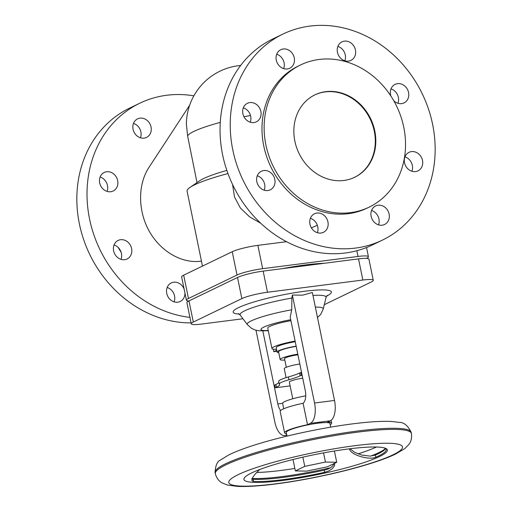 <?xml version="1.0" encoding="UTF-8"?>
<svg xmlns="http://www.w3.org/2000/svg" width="512" height="512" viewBox="0 0 512 512"><rect width="100%" height="100%" fill="white"/><g stroke="black" fill="none" stroke-linecap="round" stroke-linejoin="round"><path stroke-width="0.77" d="M240.64 65.478A59.488 59.488 0 0 0 186.381 124.07L187.629 136.07L197.011 182.592M202.47 266.093L187.085 191.142A70.925 9.766 -11.6 0 1 189.907 187.469L199.642 180.787A59.488 8.192 -11.6 0 1 226.848 170.406M311.386 227.866L317.35 225.299M232.589 184.544L234.483 196.922L240.384 208.038L249.645 216.877L260.749 223.264M282.938 34.074L272.768 38.989A114.4 99.482 64.2 0 0 222.611 154.81A114.4 99.482 64.2 0 0 372.275 245.011L382.445 240.102A114.4 99.482 -115.8 0 1 232.787 149.894A114.4 99.482 -115.8 0 1 282.938 34.074A114.4 99.482 -115.8 0 1 432.595 124.282A114.4 99.482 -115.8 0 1 382.445 240.102M264.211 190.182A10.298 8.954 64.2 0 0 264.646 184.294A10.298 8.954 64.2 0 0 257.267 175.795M256.832 181.69A10.298 8.954 64.2 0 0 270.304 189.805A10.298 8.954 64.2 0 0 274.816 179.386A10.298 8.954 64.2 0 0 261.344 171.264A10.298 8.954 64.2 0 0 256.832 181.69M242.88 113.728A10.298 8.954 64.2 0 0 256.352 121.843A10.298 8.954 64.2 0 0 260.864 111.424A10.298 8.954 64.2 0 0 247.398 103.302A10.298 8.954 64.2 0 0 242.88 113.728M250.266 122.227A10.298 8.954 64.2 0 0 250.694 116.333A10.298 8.954 64.2 0 0 243.315 107.84M309.952 224.198A10.298 8.954 64.2 0 0 323.424 232.314A10.298 8.954 64.2 0 0 327.936 221.894A10.298 8.954 64.2 0 0 314.464 213.773A10.298 8.954 64.2 0 0 309.952 224.198M317.331 232.698A10.298 8.954 64.2 0 0 317.766 226.803A10.298 8.954 64.2 0 0 310.387 218.304M283.654 68.627A10.298 8.954 64.2 0 0 284.083 62.733A10.298 8.954 64.2 0 0 276.704 54.234M276.275 60.128A10.298 8.954 64.2 0 0 289.741 68.243A10.298 8.954 64.2 0 0 294.259 57.824A10.298 8.954 64.2 0 0 280.787 49.702A10.298 8.954 64.2 0 0 276.275 60.128M378.509 224.851A10.298 8.954 64.2 0 0 378.938 218.963A10.298 8.954 64.2 0 0 371.558 210.464M389.107 214.048A10.298 8.954 64.2 0 0 375.642 205.933A10.298 8.954 64.2 0 0 371.123 216.352A10.298 8.954 64.2 0 0 384.595 224.474A10.298 8.954 64.2 0 0 389.107 214.048M355.43 49.978A10.298 8.954 64.2 0 0 341.958 41.862A10.298 8.954 64.2 0 0 337.446 52.282A10.298 8.954 64.2 0 0 350.918 60.403A10.298 8.954 64.2 0 0 355.43 49.978M344.826 60.781A10.298 8.954 64.2 0 0 345.261 54.893A10.298 8.954 64.2 0 0 337.875 46.394M411.898 171.251A10.298 8.954 64.2 0 0 412.326 165.363A10.298 8.954 64.2 0 0 404.947 156.864M404.518 162.752A10.298 8.954 64.2 0 0 417.984 170.874A10.298 8.954 64.2 0 0 422.502 160.448A10.298 8.954 64.2 0 0 409.03 152.333A10.298 8.954 64.2 0 0 404.518 162.752M397.946 103.29A10.298 8.954 64.2 0 0 398.381 97.402A10.298 8.954 64.2 0 0 390.995 88.902M393.76 100.723A10.298 8.954 64.2 0 0 404.038 102.912A10.298 8.954 64.2 0 0 408.55 92.486A10.298 8.954 64.2 0 0 395.078 84.371A10.298 8.954 64.2 0 0 390.566 94.797A10.298 8.954 64.2 0 0 390.893 96.032M314.675 94.976A45.76 39.795 -115.8 0 1 325.203 91.904A45.76 39.795 -115.8 0 1 372.544 124.819A45.76 39.795 -115.8 0 1 354.47 177.382M343.942 180.454A45.76 39.795 -115.8 0 1 296.55 147.386A45.76 39.795 -115.8 0 1 314.925 94.854A45.76 39.795 -115.8 0 1 325.715 91.661A45.76 39.795 -115.8 0 1 373.107 124.73A45.76 39.795 -115.8 0 1 354.726 177.261A45.76 39.795 -115.8 0 1 343.942 180.454M350.547 212.64A78.931 68.646 64.2 0 0 369.158 207.136A78.931 68.646 64.2 0 0 400.858 116.518A78.931 68.646 64.2 0 0 319.104 59.469A78.931 68.646 64.2 0 0 300.499 64.979A78.931 68.646 64.2 0 0 268.794 155.597A78.931 68.646 64.2 0 0 350.547 212.64M369.158 207.136L367.021 208.166A78.931 68.646 -115.8 0 1 348.41 213.67A78.931 68.646 -115.8 0 1 266.656 156.627A78.931 68.646 -115.8 0 1 298.362 66.01L300.499 64.979M189.696 105.139L148.909 167.494C137.754 184.531 137.824 210.586 149.075 230.912C160.314 251.245 181.549 263.699 200.762 261.222L201.453 261.126M189.933 317.37A114.4 99.482 -115.8 0 1 89.574 219.066A114.4 99.482 -115.8 0 1 139.725 103.245L129.555 108.154A114.4 99.482 64.2 0 0 79.405 223.974A114.4 99.482 64.2 0 0 191.066 322.893M114.054 244.966A10.298 8.954 -115.8 0 1 121.434 253.459A10.298 8.954 -115.8 0 1 121.005 259.354M113.619 250.854A10.298 8.954 64.2 0 0 127.091 258.976A10.298 8.954 64.2 0 0 131.603 248.55A10.298 8.954 64.2 0 0 118.138 240.429A10.298 8.954 64.2 0 0 113.619 250.854M100.102 177.005A10.298 8.954 -115.8 0 1 107.482 185.504A10.298 8.954 -115.8 0 1 107.053 191.392M99.674 182.893A10.298 8.954 64.2 0 0 113.139 191.014A10.298 8.954 64.2 0 0 117.658 180.589A10.298 8.954 64.2 0 0 104.186 172.474A10.298 8.954 64.2 0 0 99.674 182.893M167.174 287.475A10.298 8.954 -115.8 0 1 174.554 295.974A10.298 8.954 -115.8 0 1 174.125 301.862M184.115 289.037A10.298 8.954 64.2 0 0 171.258 282.944A10.298 8.954 64.2 0 0 166.739 293.363A10.298 8.954 64.2 0 0 180.211 301.485A10.298 8.954 64.2 0 0 184.954 293.133M133.062 129.293A10.298 8.954 64.2 0 0 146.534 137.414A10.298 8.954 64.2 0 0 151.046 126.989A10.298 8.954 64.2 0 0 137.574 118.874A10.298 8.954 64.2 0 0 133.062 129.293M133.491 123.405A10.298 8.954 -115.8 0 1 140.877 131.904A10.298 8.954 -115.8 0 1 140.442 137.792M121.107 252.224A78.931 68.646 -115.8 0 1 118.24 247.533M139.725 103.245A114.4 99.482 -115.8 0 1 193.875 95.821M366.49 258.381A19.45 2.682 168.4 0 0 368.429 256.717A19.45 2.682 168.4 0 0 358.022 256.448L262.65 268.678A19.45 2.682 168.4 0 0 237.018 275.027L188.474 298.477A19.45 2.682 168.4 0 0 186.406 300.211A19.45 2.682 168.4 0 0 188.845 300.979M282.304 268.659A62.918 8.666 -11.6 0 1 305.389 264.954A62.918 8.666 -11.6 0 1 324.237 263.283M186.406 300.211L181.626 276.902A19.45 2.682 -11.6 0 1 183.686 275.168L232.237 251.718A19.45 2.682 -11.6 0 1 257.869 245.37L286.509 241.696M189.907 187.469A70.925 9.766 -11.6 0 1 227.962 173.549M191.245 323.782L186.906 302.65A19.45 2.682 -11.6 0 1 188.973 300.915L237.523 277.472A19.45 2.682 -11.6 0 1 263.149 271.117L358.522 258.893A19.45 2.682 -11.6 0 1 368.928 259.155L373.267 280.288A19.45 2.682 168.4 0 0 362.861 280.026L267.488 292.25A19.45 2.682 168.4 0 0 241.862 298.605L193.312 322.048A19.45 2.682 168.4 0 0 191.245 323.782A19.45 2.682 168.4 0 0 201.651 324.051L242.957 318.752M324.294 304.678L371.2 282.022A19.45 2.682 168.4 0 0 373.267 280.288M330.304 420.794L310.323 423.354A17.158 8.134 82.7 0 0 314.534 403.021L292.365 295.04L302.643 295.155L312.346 292.474L334.515 400.461A17.158 8.134 82.7 0 1 330.304 420.794L327.488 422.15A24.026 3.309 168.4 0 1 331.642 423.136L331.066 420.333M262.854 330.982L277.824 403.917A10.867 5.152 -97.3 0 0 280.634 410.522M273.254 349.184L273.766 351.693L276.947 351.283M276.736 350.259L273.766 351.693M295.245 341.728A15.098 2.08 168.4 0 0 276.205 347.648L277.114 352.09A15.098 2.08 168.4 0 0 278.752 352.672M295.117 341.114A19.45 2.682 168.4 0 0 271.942 348.525A19.45 2.682 168.4 0 0 276.544 349.306M296.154 346.163A15.098 2.08 168.4 0 0 277.114 352.09M296.198 346.381A13.613 1.875 168.4 0 0 278.573 351.789L280.166 359.558A13.613 1.875 168.4 0 0 284.819 360.026M297.926 354.816A9.152 1.261 168.4 0 0 297.568 354.854A9.152 1.261 168.4 0 0 284.538 358.662L286.304 367.283M297.792 354.15A13.613 1.875 168.4 0 0 280.166 359.558M299.814 364.013A11.437 1.574 168.4 0 0 284.256 368.666L286.099 377.645M278.893 382.368A28.602 3.936 -11.6 0 1 275.942 384.448L274.778 385.011L275.347 387.789L290.125 385.894M301.536 372.378L299.558 373.043A28.602 3.936 -11.6 0 1 288.365 376.973A19.45 2.682 168.4 0 0 280.755 379.642A19.45 2.682 168.4 0 0 278.688 381.376L279.258 384.154A19.45 2.682 168.4 0 0 279.379 384.365A28.602 3.936 -11.6 0 1 279.552 384.678A28.602 3.936 -11.6 0 1 276.512 387.226L275.347 387.789M302.106 375.155L300.128 375.821A28.602 3.936 -11.6 0 1 288.934 379.75A19.45 2.682 168.4 0 0 281.325 382.419A19.45 2.682 168.4 0 0 279.258 384.154M301.286 375.258L300.717 372.486M302.733 378.234A9.152 1.261 168.4 0 0 302.381 378.278A9.152 1.261 168.4 0 0 289.344 382.08L292.768 398.771M305.734 395.859A20.019 2.758 168.4 0 0 282.618 403.36L283.731 408.781M302.982 403.315A10.867 5.152 -97.3 0 0 305.286 390.65L290.208 317.216L291.718 309.818L291.904 298.061A43.91 6.048 168.4 0 0 240.198 315.078L238.342 313.555M290.925 320.691A19.45 2.682 168.4 0 0 267.75 328.102L271.942 348.525M310.323 423.354L307.507 424.717A24.026 3.309 168.4 0 0 284.576 432.8A24.026 3.309 168.4 0 0 286.502 433.658M307.507 424.717L303.11 403.29A24.026 3.309 168.4 0 0 280.179 411.379L284.576 432.8M292.365 295.04L291.904 298.061M330.208 424.685A24.026 3.309 168.4 0 0 331.642 423.136M286.726 434.752L285.907 435.142A17.158 8.134 82.7 0 1 284.672 435.514A17.158 8.134 82.7 0 1 274.861 422.182L255.987 330.234M330.707 427.149L329.958 423.482A22.31 3.072 168.4 0 0 318.022 423.181A22.31 3.072 168.4 0 0 286.253 432.454L287.008 436.115M334.81 463.2L334.387 465.901L332.333 468.666L329.043 470.816L324.634 472.314A72.07 9.926 -11.6 0 1 283.482 479.578A72.07 9.926 -11.6 0 1 253.536 481.427L252.461 481.152L251.859 480.397L252.448 477.862L255.078 474.182L259.654 469.542M348.198 448.986A73.216 10.086 168.4 0 0 245.779 476.422A73.216 10.086 168.4 0 0 283.098 480.429A73.216 10.086 168.4 0 0 361.485 463.398A73.216 10.086 168.4 0 0 384.48 447.955A73.216 10.086 168.4 0 0 348.198 448.986M251.699 478.861L253.094 479.277A72.07 9.926 168.4 0 0 283.04 477.427A72.07 9.926 168.4 0 0 324.192 470.163L328.096 469.069L330.765 467.59L332.755 465.824L334.118 463.533M383.846 447.789A72.07 9.926 -11.6 0 1 386.118 449.613A72.07 9.926 -11.6 0 1 375.827 457.242C368.845 460.41 350.214 454.771 349.402 448.774M350.048 448.755L354.573 452.314L362.035 455.123L370.202 456.109L375.386 455.085A72.07 9.926 168.4 0 0 385.466 448.621M295.354 470.912L306.637 471.13L327.322 466.816L336.717 462.278L325.434 462.054L304.749 466.374L295.354 470.912L293.011 459.501M304.749 466.374L302.854 457.158M336.717 462.278L334.406 451.002M325.434 462.054L323.552 452.89M250.483 115.469A59.488 8.192 168.4 0 0 243.962 116.762M220.282 122.368A59.488 8.192 168.4 0 0 193.907 131.398A59.488 8.192 168.4 0 0 187.629 136.07M358.022 256.448L356.845 250.733M257.869 245.37L262.65 268.678M183.686 275.168L188.474 298.477M237.018 275.027L232.237 251.718M188.973 300.915L193.312 322.048M241.862 298.605L237.523 277.472M362.861 280.026L358.522 258.893M263.149 271.117L267.488 292.25M326.534 296.179A50.131 6.906 168.4 0 0 304.544 291.27A50.131 6.906 168.4 0 0 246.938 304.243A50.131 6.906 168.4 0 0 239.251 314.093M315.354 307.11A38.81 5.344 168.4 0 1 323.232 309.056L326.048 297.453A43.91 6.048 168.4 0 0 312.954 295.424M277.824 403.917L282.611 403.302M276.512 387.226L275.942 384.448M299.558 373.043L300.128 375.821M288.934 379.75L288.365 376.973M290.726 319.738A26.368 3.629 168.4 0 0 263.846 327.11A26.368 3.629 168.4 0 0 268.243 330.502M291.718 309.818A38.81 5.344 168.4 0 0 247.36 324.627L240.198 315.078M314.534 403.021L334.515 400.461M285.907 435.142L286.784 435.034M355.059 445.67A88.659 12.211 168.4 0 0 238.221 474.637A88.659 12.211 168.4 0 0 276.237 483.744A88.659 12.211 168.4 0 0 393.075 454.784A88.659 12.211 168.4 0 0 355.059 445.67M215.315 473.734C217.453 480.941 221.517 482.438 222.061 482.88L227.411 485.043L237.466 486.4C247.091 486.81 259.738 486.01 275.411 483.994C304.627 480.294 341.773 472.384 368.205 464.224C379.347 460.813 388.39 457.472 395.341 454.189L404.762 448.64L408.826 444.544C409.146 443.923 412.294 440.947 411.424 433.478A100.096 13.786 168.4 0 0 357.869 432.115A100.096 13.786 168.4 0 0 215.315 473.734L215.085 472.627C215.424 465.555 217.222 461.357 220.493 460.026L228.8 454.899C235.437 451.622 244.288 448.256 255.36 444.787C282.445 436.224 321.741 427.77 352.41 423.891C369.293 421.722 382.624 420.934 392.41 421.53L399.149 422.394C403.802 422.195 407.814 425.523 411.194 432.371A100.096 13.786 168.4 0 0 357.638 431.008A100.096 13.786 168.4 0 0 215.085 472.627M256.672 472.435A73.216 10.086 168.4 0 0 281.05 470.438A73.216 10.086 168.4 0 0 294.842 468.422M357.984 453.869A73.216 10.086 168.4 0 0 376.499 447.014M252.16 478.458A73.216 10.086 168.4 0 0 282.304 476.557A73.216 10.086 168.4 0 0 330.573 467.718M324.192 470.163L324.634 472.314M253.094 479.277L253.536 481.427M375.386 455.085L375.827 457.242M370.605 456.102A73.216 10.086 168.4 0 0 385.37 448.55M366.541 247.533L368.429 256.717M326.048 297.453L327.155 295.328M411.424 433.478L411.194 432.371M284.672 435.514L286.829 435.238M323.232 309.056L320.755 314.323L317.504 317.606M247.36 324.627L251.706 328.493L255.29 330.042L258.899 330.765L268.301 330.758"/></g></svg>
